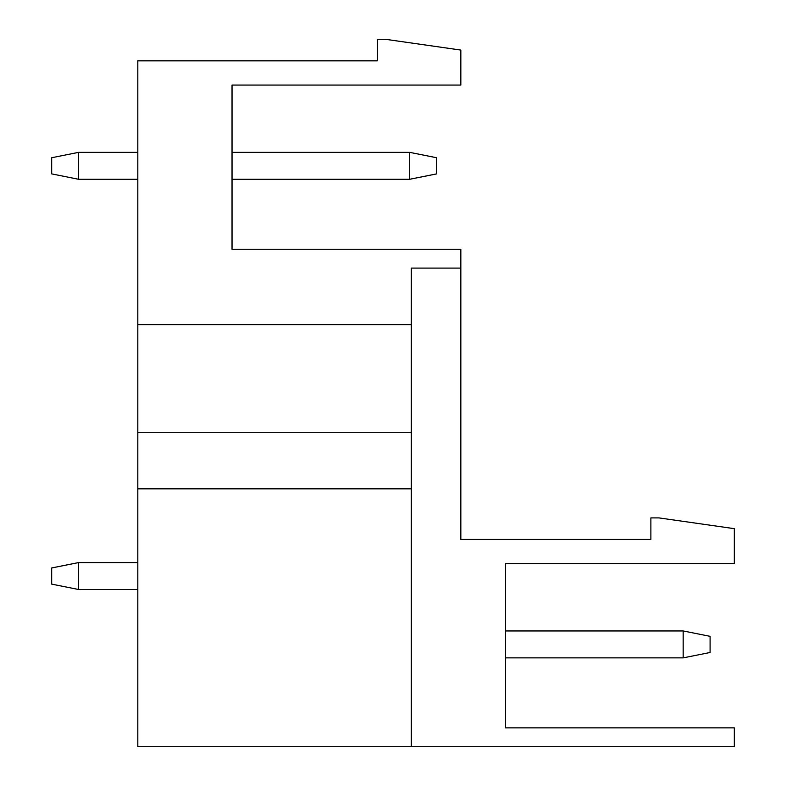 <?xml version="1.0" encoding="UTF-8"?>
<svg xmlns="http://www.w3.org/2000/svg" width="786" height="786" viewBox="0 0 786 786"><rect width="100%" height="100%" fill="white"/><g stroke="black" fill="none" stroke-linecap="round" stroke-linejoin="round"><path stroke-width="1.18" d="M137.815 432.3L137.815 60.836L377.388 60.836L377.388 39.3L385.464 39.3L460.832 50.068L460.832 85.065L232.027 85.065L232.027 249.26L460.832 249.26L460.832 539.432L650.877 539.432L650.877 517.895L658.943 517.895L734.321 528.664L734.321 563.66L505.516 563.66L505.516 727.856L734.321 727.856L734.321 746.7L411.304 746.7L411.304 488.823L137.815 488.823L137.815 432.3L411.304 432.3L411.304 488.823M137.815 324.628L411.304 324.628L411.304 432.3M411.304 746.7L137.815 746.7L137.815 488.823M460.832 268.105L411.304 268.105L411.304 324.628M683.172 630.952L683.172 657.872L505.516 657.872L683.172 657.872L505.516 657.872L683.172 657.872L505.516 657.872L683.172 657.872L505.516 657.872L683.172 657.872L505.516 657.872L683.172 657.872L505.516 657.872L683.172 657.872L505.516 657.872L683.172 657.872L710.092 652.488L710.092 636.336L683.172 630.952L505.516 630.952M78.6 589.5L51.68 584.116L51.68 567.964L78.6 562.58L137.815 562.58L78.6 562.58L137.815 562.58L78.6 562.58L137.815 562.58L78.6 562.58L137.815 562.58L78.6 562.58L137.815 562.58L78.6 562.58L137.815 562.58L78.6 562.58L137.815 562.58L78.6 562.58L78.6 589.5L137.815 589.5M436.603 173.893L436.603 157.74L409.693 152.356L409.693 179.277L436.603 173.893M137.815 179.277L78.6 179.277L51.68 173.893L51.68 157.74L78.6 152.356L137.815 152.356M232.027 179.277L409.693 179.277M232.027 152.356L409.693 152.356M78.6 179.277L78.6 152.356"/></g></svg>

